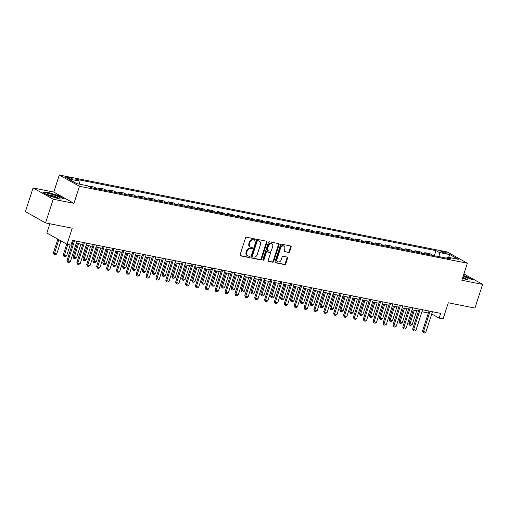 <?xml version="1.0" encoding="UTF-8"?>
<svg xmlns="http://www.w3.org/2000/svg" width="508" height="508" viewBox="0 0 508 508"><rect width="100%" height="100%" fill="white"/><g stroke="black" fill="none" stroke-linecap="round" stroke-linejoin="round"><path stroke-width="0.76" d="M255.149 239.649A0.692 0.546 119.2 0 0 254.819 238.887L246.577 237.255A0.991 0.775 119.2 0 0 245.504 238.03L240.1 254.768A0.991 0.775 119.2 0 0 240.576 255.854L248.812 257.486A0.692 0.546 119.2 0 0 249.231 256.184L248.164 255.975A3.162 2.483 119.2 0 1 247.587 255.759A3.162 2.483 119.2 0 1 246.647 252.508L247.098 251.111A3.162 2.483 119.2 0 1 250.539 248.628L251.606 248.837A0.692 0.546 119.2 0 0 252.025 247.536L250.958 247.326A3.162 2.483 119.2 0 1 250.374 247.11A3.162 2.483 119.2 0 1 249.441 243.859L249.892 242.462A3.162 2.483 119.2 0 1 253.333 239.979L254.4 240.189A0.692 0.546 119.2 0 0 255.149 239.649M250.374 247.11L249.834 246.805A3.162 2.483 119.2 0 1 248.895 243.554L249.345 242.157A3.162 2.483 119.2 0 1 252.787 239.674L253.854 239.884A0.692 0.546 119.2 0 0 254.591 238.843M240.17 255.575L248.266 257.181A0.692 0.546 119.2 0 0 249.009 256.14M247.587 255.759L247.04 255.454A3.162 2.483 119.2 0 1 246.101 252.203L246.551 250.806A3.162 2.483 119.2 0 1 249.993 248.323L251.06 248.533A0.692 0.546 119.2 0 0 251.803 247.491M442.246 251.454A3.226 0.495 17.9 0 0 440.925 251.441A3.226 0.495 17.9 0 0 442.5 252.412A3.226 0.495 17.9 0 0 445.738 253.403A3.226 0.495 17.9 0 0 447.059 253.422A3.226 0.495 17.9 0 0 445.484 252.451A3.226 0.495 17.9 0 0 442.246 251.454M288.55 252.552A0.991 0.775 119.2 0 0 289.624 251.778L291.141 247.085A0.991 0.775 119.2 0 0 290.665 245.999L281.515 244.183A0.991 0.775 119.2 0 0 280.441 244.964L275.031 261.696A0.991 0.775 119.2 0 0 275.507 262.782L284.658 264.598A0.991 0.775 119.2 0 0 285.737 263.817L287.566 258.147A0.991 0.775 119.2 0 0 287.09 257.067L283.178 256.286A0.991 0.775 119.2 0 0 282.099 257.061L281.191 259.874A2.648 2.076 119.2 0 1 277.825 261.772A2.648 2.076 119.2 0 1 277.044 259.055L280.6 248.037A2.648 2.076 119.2 0 1 283.966 246.139A2.648 2.076 119.2 0 1 284.753 248.856L284.156 250.692A0.991 0.775 119.2 0 0 284.632 251.778L288.004 252.247A0.991 0.775 119.2 0 0 289.077 251.473L290.595 246.78A0.991 0.775 119.2 0 0 290.525 245.974M53.213 199.225L73.952 203.333L53.791 192.062L33.052 187.947L53.213 199.225L45.561 222.904L72.225 228.194L67.024 244.297L70.974 245.078L72.504 240.341L440.665 313.36L439.134 318.097L443.084 318.884L448.285 302.781L474.948 308.064L482.6 284.385L463.906 273.933M73.952 203.333L79.458 186.284L467.366 263.22L461.861 280.27L482.6 284.385M267.024 242.297A0.991 0.775 119.2 0 0 266.548 241.217L257.397 239.401A0.991 0.775 119.2 0 0 256.324 240.176L250.914 256.915A0.991 0.775 119.2 0 0 251.39 258L260.541 259.81A0.991 0.775 119.2 0 0 261.62 259.036L267.024 242.297L266.478 241.992A0.991 0.775 119.2 0 0 266.408 241.186M269.456 241.795L278.606 243.605A0.991 0.775 119.2 0 1 279.082 244.691L273.679 261.43A0.991 0.775 119.2 0 1 272.599 262.204L268.681 261.43A0.991 0.775 119.2 0 1 268.211 260.344L270.402 253.556A0.991 0.775 119.2 0 0 269.926 252.47L267.329 251.955A0.991 0.775 119.2 0 0 266.255 252.736L263.969 259.798A0.692 0.546 119.2 0 1 262.884 259.582L268.383 242.57A0.991 0.775 119.2 0 1 269.456 241.795M45.561 222.904L25.4 211.633L33.052 187.947M69.539 178.772L71.279 179.121A3.124 0.476 17.9 0 0 72.561 179.134A3.124 0.476 17.9 0 0 71.037 178.194A3.124 0.476 17.9 0 0 67.901 177.229L66.161 176.886A3.124 0.476 17.9 0 0 64.878 176.867A3.124 0.476 17.9 0 0 66.402 177.813A3.124 0.476 17.9 0 0 69.539 178.772M79.458 186.284L59.296 175.012L447.205 251.949L467.366 263.22M434.327 255.734L435.972 250.654L75.711 179.203L79.007 181.045L68.339 178.93L76.733 183.623L87.395 185.738L90.697 187.579L450.952 259.029L447.656 257.188L446.411 258.127M435.972 250.654L439.268 252.495L449.929 254.61L458.324 259.302L447.656 257.188M49.854 223.755L46.863 233.026L67.024 244.297M53.791 192.062L59.296 175.012M431.73 313.957L439.134 318.097M71.869 242.31L72.835 242.5M76.295 243.186L82.709 244.456M86.169 245.142L92.583 246.418M96.044 247.104L102.457 248.374M105.918 249.06L112.338 250.336M115.792 251.022L122.212 252.292M125.673 252.978L132.086 254.254M135.547 254.94L141.961 256.21M145.421 256.896L151.841 258.166M155.296 258.851L161.715 260.128M165.17 260.814L171.59 262.084M175.05 262.769L181.464 264.046M184.925 264.731L191.338 266.001M194.799 266.687L201.219 267.964M204.673 268.649L211.093 269.919M214.547 270.605L220.967 271.882M224.428 272.567L230.842 273.837M234.302 274.523L240.716 275.8M244.177 276.485L250.596 277.755M254.051 278.441L260.471 279.711M263.925 280.397L270.345 281.673M273.806 282.359L280.219 283.629M283.68 284.315L290.093 285.591M293.554 286.277L299.974 287.547M303.428 288.233L309.848 289.509M313.303 290.195L319.723 291.465M323.183 292.151L329.597 293.427M333.058 294.113L339.471 295.383M342.932 296.069L349.352 297.339M352.806 298.025L359.226 299.301M362.68 299.987L369.1 301.257M372.561 301.942L378.974 303.219M382.435 303.905L388.849 305.175M392.309 305.86L398.729 307.137M402.184 307.823L408.603 309.093M412.058 309.778L418.478 311.055M421.938 311.741L428.352 313.011M79.007 181.045L79.604 184.188M88.881 186.569L89.04 186.08L92.291 187.896M97.428 188.912L94.177 187.096L89.04 186.08M98.558 189.141L98.914 188.036L102.165 189.852M107.302 190.875L104.051 189.052L98.914 188.036M108.433 191.097L108.788 189.998L112.046 191.814M117.177 192.83L113.925 191.014L108.788 189.998M118.313 193.059L118.669 191.954L121.92 193.77M127.057 194.793L123.8 192.97L118.669 191.954M128.187 195.015L128.543 193.91L131.794 195.732M136.931 196.748L133.68 194.932L128.543 193.91M138.062 196.977L138.417 195.872L141.668 197.688M146.806 198.711L143.554 196.888L138.417 195.872M147.936 198.933L148.292 197.828L151.543 199.65M156.68 200.666L153.429 198.85L148.292 197.828M157.81 200.889L158.166 199.79L161.423 201.606M166.554 202.629L163.303 200.806L158.166 199.79M167.691 202.851L168.046 201.746L171.298 203.568M176.435 204.584L173.177 202.768L168.046 201.746M177.565 204.807L177.921 203.708L181.172 205.524M186.309 206.54L183.058 204.724L177.921 203.708M187.439 206.769L187.795 205.664L191.046 207.486M196.183 208.502L192.932 206.68L187.795 205.664M197.314 208.725L197.669 207.626L200.927 209.442M206.058 210.458L202.806 208.642L197.669 207.626M207.188 210.687L207.543 209.582L210.801 211.398M215.932 212.42L212.681 210.598L207.543 209.582M217.068 212.642L217.424 211.538L220.675 213.36M225.812 214.376L222.555 212.56L217.424 211.538M226.943 214.605L227.298 213.5L230.549 215.316M235.687 216.338L232.435 214.516L227.298 213.5M236.817 216.56L237.173 215.456L240.424 217.278M245.561 218.294L242.31 216.478L237.173 215.456M246.691 218.516L247.047 217.418L250.304 219.234M255.435 220.256L252.184 218.434L247.047 217.418M256.565 220.478L256.927 219.373L260.179 221.196M265.309 222.212L262.058 220.396L256.927 219.373M266.446 222.434L266.802 221.336L270.053 223.152M275.19 224.168L271.932 222.352L266.802 221.336M276.32 224.396L276.676 223.291L279.927 225.114M285.064 226.13L281.813 224.314L276.676 223.291M286.195 226.352L286.55 225.254L289.801 227.07M294.938 228.086L291.687 226.27L286.55 225.254M296.069 228.314L296.424 227.209L299.682 229.025M304.813 230.048L301.561 228.225L296.424 227.209M305.943 230.27L306.305 229.165L309.556 230.988M314.687 232.004L311.436 230.188L306.305 229.165M315.824 232.232L316.179 231.127L319.43 232.943M324.568 233.966L321.31 232.143L316.179 231.127M325.698 234.188L326.053 233.083L329.305 234.906M334.442 235.922L331.191 234.105L326.053 233.083M335.572 236.15L335.928 235.045L339.179 236.861M344.316 237.884L341.065 236.061L335.928 235.045M345.446 238.106L345.802 237.001L349.06 238.824M354.19 239.839L350.939 238.023L345.802 237.001M355.321 240.062L355.683 238.963L358.934 240.779M364.065 241.802L360.813 239.979L355.683 238.963M365.201 242.024L365.557 240.919L368.808 242.741M373.945 243.757L370.688 241.941L365.557 240.919M375.075 243.98L375.431 242.881L378.682 244.697M383.819 245.713L380.568 243.897L375.431 242.881M384.95 245.942L385.305 244.837L388.556 246.653M393.694 247.675L390.442 245.853L385.305 244.837M394.824 247.898L395.18 246.799L398.437 248.615M403.568 249.631L400.317 247.815L395.18 246.799M404.698 249.86L405.06 248.755L408.311 250.571M413.449 251.593L410.191 249.771L405.06 248.755M414.579 251.816L414.934 250.711L418.186 252.533M423.323 253.549L420.065 251.733L414.934 250.711M424.453 253.778L424.809 252.673L428.06 254.489M433.197 255.511L429.946 253.689L424.809 252.673M440.099 256.877L439.268 252.495M449.929 254.61L448.545 257.365M59.671 199.06L64.256 198.869L58.185 195.478L47.523 192.265L42.939 192.449L49.009 195.847L59.671 199.06M462.477 278.365L468.122 280.067L472.713 279.883L466.636 276.485L463.398 275.514M250.984 257.721L259.994 259.505A0.991 0.775 119.2 0 0 261.074 258.731L266.478 241.992M257.829 240.875A0.692 0.546 119.2 0 0 257.08 241.414L252.33 256.108A0.692 0.546 119.2 0 0 252.666 256.864L253.79 257.086A3.162 2.483 119.2 0 0 257.232 254.603L260.477 244.564A3.162 2.483 119.2 0 0 259.537 241.306A3.162 2.483 119.2 0 0 258.953 241.097L257.283 240.57A0.692 0.546 119.2 0 0 256.534 241.109L257.08 241.414M252.12 256.559A0.692 0.546 119.2 0 1 251.784 255.803L256.534 241.109M259.537 241.306L258.991 241.002A3.162 2.483 119.2 0 0 258.407 240.792L258.953 241.097M257.283 240.57L258.407 240.792M268.281 261.15L272.053 261.899A0.991 0.775 119.2 0 0 273.133 261.125L278.536 244.386A0.991 0.775 119.2 0 0 278.467 243.58M269.716 252.355A0.991 0.775 119.2 0 0 269.38 252.165L266.783 251.651A0.991 0.775 119.2 0 0 265.709 252.432L263.423 259.493L263.969 259.798M262.877 260.033A0.692 0.546 119.2 0 0 263.423 259.493M272.675 246.513A2.648 2.076 119.2 0 0 271.894 243.796A2.648 2.076 119.2 0 0 268.529 245.688L267.272 249.574A0.991 0.775 119.2 0 0 267.748 250.654L270.345 251.168A0.991 0.775 119.2 0 0 271.424 250.393L272.675 246.513M271.894 243.796L271.348 243.491A2.648 2.076 119.2 0 0 267.983 245.383L268.529 245.688M267.564 250.59L267.024 250.285A0.991 0.775 119.2 0 1 266.732 249.269L267.983 245.383M284.226 251.504L288.004 252.247M283.966 246.139L283.42 245.834A2.648 2.076 119.2 0 0 280.054 247.733L280.6 248.037M277.825 261.772L277.279 261.468A2.648 2.076 119.2 0 1 276.498 258.75L280.054 247.733M275.101 262.503L284.112 264.293A0.991 0.775 119.2 0 0 285.191 263.512L287.02 257.842A0.991 0.775 119.2 0 0 286.95 257.035M57.829 239.154L53.372 252.959L56.725 253.975L60.947 240.9M56.725 253.975L55.328 254.857L54.14 254.622L53.372 252.959M58.814 239.706L54.14 254.622M76.924 241.224L70.345 261.595L68.948 262.477L67.761 262.242L67.977 261.125L66.999 260.572L73.469 240.538M70.345 261.595L67.977 261.125L74.555 240.748M67.761 262.242L66.999 260.572M66.732 244.132L63.246 254.914L64.23 255.461L66.599 255.93L70.155 244.919M66.599 255.93L65.202 256.819L64.014 256.584L63.246 254.914M67.786 244.45L64.014 256.584M77.47 243.421L73.127 256.877L76.473 257.893L80.931 244.107M76.473 257.893L75.076 258.775L73.889 258.54L73.127 256.877M78.556 243.637L73.889 258.54M87.344 245.377L83.001 258.832L83.979 259.378L86.354 259.848L90.805 246.062M86.354 259.848L84.95 260.737L83.769 260.502L83.001 258.832M88.436 245.593L83.769 260.502M86.804 243.18L80.22 263.55L78.823 264.433L77.641 264.198L77.851 263.081L76.873 262.534L83.344 242.494M80.22 263.55L77.851 263.081L84.43 242.71M77.641 264.198L76.873 262.534M96.679 245.135L90.1 265.506L88.697 266.395L87.516 266.16L87.725 265.036L86.747 264.49L93.218 244.45M90.1 265.506L87.725 265.036L94.31 244.666M87.516 266.16L86.747 264.49M106.553 247.098L99.974 267.468L98.577 268.351L97.39 268.116L97.606 266.998L96.622 266.452L103.092 246.412M99.974 267.468L97.606 266.998L104.184 246.628M97.39 268.116L96.622 266.452M97.218 247.339L92.875 260.788L93.853 261.341L96.228 261.81L100.679 248.025M96.228 261.81L94.825 262.693L93.643 262.458L92.875 260.788M98.311 247.555L93.643 262.458M116.427 249.053L109.849 269.424L108.452 270.313L107.264 270.078L107.48 268.954L106.496 268.408L112.973 248.368M109.849 269.424L107.48 268.954L114.059 248.583M107.264 270.078L106.496 268.408M56.21 195.745A6.547 1.003 17.9 0 0 49.638 193.802A6.547 1.003 17.9 0 0 47.454 194.17A6.547 1.003 17.9 0 0 50.863 195.961A6.547 1.003 17.9 0 0 59.455 198.044A6.547 1.003 17.9 0 0 56.21 195.745M57.842 197.968A4.959 0.762 17.9 0 0 55.283 196.634A4.959 0.762 17.9 0 0 48.806 195.047M43.44 192.735L47.657 192.564L57.982 195.669L63.741 198.895M462.566 278.092A6.547 1.003 17.9 0 0 465.531 278.841A6.547 1.003 17.9 0 0 467.906 279.057A6.547 1.003 17.9 0 0 463.175 276.2M466.3 278.975A4.959 0.762 17.9 0 0 462.82 277.298M463.321 275.742L466.433 276.682L472.192 279.902M107.099 249.295L102.749 262.75L103.734 263.296L106.102 263.766L110.553 249.98M106.102 263.766L104.705 264.655L103.518 264.42L102.749 262.75M108.185 249.511L103.518 264.42M126.302 251.016L119.723 271.386L118.326 272.269L117.138 272.034L117.354 270.916L116.376 270.364L122.847 250.33M119.723 271.386L117.354 270.916L123.933 250.546M117.138 272.034L116.376 270.364M116.973 251.25L112.624 264.706L113.608 265.259L115.976 265.728L120.428 251.943M115.976 265.728L114.579 266.611L113.392 266.376L112.624 264.706M118.059 251.466L113.392 266.376M136.182 252.971L129.597 273.342L128.2 274.231L127.019 273.996L127.229 272.872L126.251 272.326L132.721 252.286M129.597 273.342L127.229 272.872L133.807 252.501M127.019 273.996L126.251 272.326M126.848 253.213L122.504 266.668L125.851 267.684L130.308 253.898M125.851 267.684L124.454 268.573L123.266 268.338L122.504 266.668M127.933 253.429L123.266 268.338M146.056 254.933L139.478 275.304L138.074 276.187L136.893 275.952L137.103 274.834L136.125 274.282L142.596 254.248M139.478 275.304L137.103 274.834L143.688 254.464M136.893 275.952L136.125 274.282M136.722 255.168L132.378 268.624L133.356 269.176L135.731 269.646L140.183 255.854M135.731 269.646L134.328 270.529L133.147 270.294L132.378 268.624M137.814 255.384L133.147 270.294M155.931 256.889L149.352 277.26L147.955 278.149L146.768 277.914L146.983 276.79L145.999 276.244L152.47 256.203M149.352 277.26L146.983 276.79L153.562 256.419M146.768 277.914L145.999 276.244M146.596 257.131L142.253 270.586L143.231 271.132L145.606 271.602L150.057 257.816M145.606 271.602L144.202 272.485L143.021 272.25L142.253 270.586M147.688 257.346L143.021 272.25M165.805 258.851L159.226 279.222L157.829 280.105L156.642 279.87L156.858 278.752L155.873 278.2L162.35 258.166M159.226 279.222L156.858 278.752L163.436 258.382M156.642 279.87L155.873 278.2M156.477 259.086L152.127 272.542L153.111 273.088L155.48 273.558L159.931 259.772M155.48 273.558L154.083 274.447L152.895 274.212L152.127 272.542M157.563 259.302L152.895 274.212M175.679 260.807L169.101 281.178L167.704 282.067L166.516 281.832L166.732 280.708L165.754 280.162L172.225 260.121M169.101 281.178L166.732 280.708L173.311 260.337M166.516 281.832L165.754 280.162M166.351 261.048L162.001 274.504L162.985 275.05L165.354 275.52L169.805 261.734M165.354 275.52L163.957 276.403L162.77 276.168L162.001 274.504M167.437 261.264L162.77 276.168M185.56 262.763L178.981 283.14L177.578 284.023L176.397 283.788L176.606 282.67L175.628 282.118L182.099 262.077M178.981 283.14L176.606 282.67L183.185 262.293M176.397 283.788L175.628 282.118M176.225 263.004L171.882 276.46L175.228 277.476L179.686 263.69M175.228 277.476L173.831 278.365L172.644 278.13L171.882 276.46M177.311 263.22L172.644 278.13M195.434 264.725L188.855 285.096L187.452 285.979L186.271 285.744L186.48 284.626L185.503 284.08L191.973 264.039M188.855 285.096L186.48 284.626L193.065 264.255M186.271 285.744L185.503 284.08M186.099 264.966L181.756 278.416L182.734 278.968L185.109 279.438L189.56 265.652M185.109 279.438L183.706 280.321L182.524 280.086L181.756 278.416M187.192 265.182L182.524 280.086M205.308 266.681L198.73 287.052L197.333 287.941L196.145 287.706L196.361 286.582L195.377 286.036L201.847 265.995M198.73 287.052L196.361 286.582L202.94 266.211M196.145 287.706L195.377 286.036M195.974 266.922L191.63 280.378L194.983 281.394L199.434 267.608M194.983 281.394L193.58 282.283L192.399 282.048L191.63 280.378M197.066 267.138L192.399 282.048M215.182 268.643L208.604 289.014L207.207 289.897L206.019 289.662L206.235 288.544L205.251 287.992L211.728 267.957M208.604 289.014L206.235 288.544L212.814 268.173M206.019 289.662L205.251 287.992M205.854 268.884L201.505 282.334L202.489 282.886L204.857 283.356L209.309 269.57M204.857 283.356L203.46 284.239L202.273 284.004L201.505 282.334M206.94 269.1L202.273 284.004M225.063 270.599L218.478 290.97L217.081 291.859L215.894 291.624L216.11 290.5L215.132 289.954L221.602 269.913M218.478 290.97L216.11 290.5L222.688 270.129M215.894 291.624L215.132 289.954M215.729 270.84L211.379 284.296L212.363 284.842L214.732 285.312L219.183 271.526M214.732 285.312L213.335 286.201L212.147 285.966L211.379 284.296M216.814 271.056L212.147 285.966M234.937 272.561L228.359 292.932L226.955 293.815L225.774 293.58L225.984 292.462L225.006 291.909L231.477 271.875M228.359 292.932L225.984 292.462L232.562 272.091M225.774 293.58L225.006 291.909M225.603 272.796L221.259 286.252L224.606 287.274L229.064 273.482M224.606 287.274L223.209 288.157L222.021 287.922L221.259 286.252M226.689 273.012L222.021 287.922M244.812 274.517L238.233 294.888L236.83 295.777L235.649 295.542L235.858 294.418L234.88 293.872L241.351 273.831M238.233 294.888L235.858 294.418L242.443 274.047M235.649 295.542L234.88 293.872M235.477 274.758L231.134 288.214L232.112 288.76L234.486 289.23L238.938 275.444M234.486 289.23L233.083 290.119L231.902 289.884L231.134 288.214M236.569 274.974L231.902 289.884M254.686 276.479L248.107 296.85L246.71 297.732L245.523 297.498L245.739 296.38L244.754 295.827L251.225 275.793M248.107 296.85L245.739 296.38L252.317 276.009M245.523 297.498L244.754 295.827M245.351 276.714L241.008 290.17L244.361 291.192L248.812 277.4M244.361 291.192L242.957 292.075L241.776 291.84L241.008 290.17M246.444 276.93L241.776 291.84M264.56 278.435L257.981 298.806L256.584 299.695L255.397 299.46L255.613 298.336L254.629 297.79L261.106 277.749M257.981 298.806L255.613 298.336L262.191 277.965M255.397 299.46L254.629 297.79M255.232 278.676L250.882 292.132L251.866 292.678L254.235 293.148L258.686 279.362M254.235 293.148L252.838 294.03L251.651 293.795L250.882 292.132M256.318 278.892L251.651 293.795M274.441 280.391L267.856 300.768L266.459 301.65L265.271 301.415L265.487 300.298L264.509 299.745L270.98 279.705M267.856 300.768L265.487 300.298L272.066 279.921M265.271 301.415L264.509 299.745M265.106 280.632L260.756 294.088L261.741 294.634L264.109 295.104L268.561 281.318M264.109 295.104L262.712 295.993L261.525 295.758L260.756 294.088M266.192 280.848L261.525 295.758M284.315 282.353L277.736 302.724L276.333 303.606L275.152 303.371L275.361 302.254L274.384 301.708L280.854 281.667M277.736 302.724L275.361 302.254L281.94 281.883M275.152 303.371L274.384 301.708M274.98 282.594L270.637 296.043L273.983 297.066L278.441 283.28M273.983 297.066L272.586 297.948L271.399 297.713L270.637 296.043M276.066 282.81L271.399 297.713M294.189 284.309L287.611 304.679L286.207 305.568L285.026 305.333L285.242 304.209L284.258 303.663L290.728 283.623M287.611 304.679L285.242 304.209L291.821 283.839M285.026 305.333L284.258 303.663M284.855 284.55L280.511 298.005L281.489 298.552L283.864 299.022L288.315 285.236M283.864 299.022L282.461 299.911L281.28 299.676L280.511 298.005M285.947 284.766L281.28 299.676M304.063 286.271L297.485 306.642L296.088 307.524L294.9 307.289L295.116 306.172L294.132 305.625L300.609 285.585M297.485 306.642L295.116 306.172L301.695 285.801M294.9 307.289L294.132 305.625M294.729 286.512L290.386 299.961L293.738 300.984L298.19 287.198M293.738 300.984L292.335 301.866L291.154 301.631L290.386 299.961M295.821 286.728L291.154 301.631M313.938 288.226L307.359 308.597L305.962 309.486L304.775 309.251L304.99 308.127L304.006 307.581L310.483 287.541M307.359 308.597L304.99 308.127L311.569 287.757M304.775 309.251L304.006 307.581M304.609 288.468L300.26 301.923L301.244 302.47L303.613 302.939L308.064 289.154M303.613 302.939L302.216 303.828L301.028 303.594L300.26 301.923M305.695 288.684L301.028 303.594M323.818 290.189L317.233 310.559L315.836 311.442L314.649 311.207L314.865 310.09L313.887 309.537L320.358 289.503M317.233 310.559L314.865 310.09L321.443 289.719M314.649 311.207L313.887 309.537M314.484 290.424L310.134 303.879L311.118 304.432L313.487 304.902L317.938 291.109M313.487 304.902L312.09 305.784L310.902 305.549L310.134 303.879M315.57 290.639L310.902 305.549M333.692 292.144L327.114 312.515L325.711 313.404L324.529 313.169L324.739 312.045L323.761 311.499L330.232 291.459M327.114 312.515L324.739 312.045L331.324 291.675M324.529 313.169L323.761 311.499M324.358 292.386L320.015 305.841L323.361 306.857L327.819 293.072M323.361 306.857L321.964 307.746L320.777 307.511L320.015 305.841M325.444 292.602L320.777 307.511M343.567 294.107L336.988 314.477L335.585 315.36L334.404 315.125L334.62 314.007L333.635 313.455L340.106 293.421M336.988 314.477L334.62 314.007L341.198 293.637M334.404 315.125L333.635 313.455M334.232 294.342L329.889 307.797L330.867 308.35L333.242 308.82L337.693 295.027M333.242 308.82L331.838 309.702L330.657 309.467L329.889 307.797M335.324 294.557L330.657 309.467M353.441 296.062L346.862 316.433L345.465 317.322L344.278 317.087L344.494 315.963L343.51 315.417L349.987 295.377M346.862 316.433L344.494 315.963L351.072 295.593M344.278 317.087L343.51 315.417M344.106 296.304L339.763 309.759L343.116 310.775L347.567 296.99M343.116 310.775L341.719 311.658L340.531 311.423L339.763 309.759M345.199 296.52L340.531 311.423M363.315 298.025L356.737 318.395L355.34 319.278L354.152 319.043L354.368 317.925L353.384 317.373L359.861 297.339M356.737 318.395L354.368 317.925L360.947 297.555M354.152 319.043L353.384 317.373M353.987 298.26L349.637 311.715L350.622 312.261L352.99 312.731L357.441 298.945M352.99 312.731L351.593 313.62L350.406 313.385L349.637 311.715M355.073 298.475L350.406 313.385M373.196 299.98L366.611 320.351L365.214 321.234L364.026 320.999L364.242 319.881L363.264 319.335L369.735 299.295M366.611 320.351L364.242 319.881L370.821 299.51M364.026 320.999L363.264 319.335M363.861 300.222L359.518 313.677L362.864 314.693L367.322 300.907M362.864 314.693L361.467 315.576L360.28 315.341L359.518 313.677M364.947 300.438L360.28 315.341M383.07 301.936L376.491 322.313L375.088 323.196L373.907 322.961L374.117 321.837L373.139 321.291L379.609 301.25M376.491 322.313L374.117 321.837L380.702 301.466M373.907 322.961L373.139 321.291M373.736 302.177L369.392 315.633L372.739 316.649L377.196 302.863M372.739 316.649L371.342 317.538L370.161 317.303L369.392 315.633M374.821 302.393L370.161 317.303M392.944 303.898L386.366 324.269L384.962 325.152L383.781 324.917L383.997 323.799L383.013 323.253L389.484 303.212M386.366 324.269L383.997 323.799L390.576 303.428M383.781 324.917L383.013 323.253M383.61 304.14L379.266 317.589L380.244 318.141L382.619 318.611L387.071 304.825M382.619 318.611L381.216 319.494L380.035 319.259L379.266 317.589M384.702 304.356L380.035 319.259M402.819 305.854L396.24 326.225L394.843 327.114L393.656 326.879L393.871 325.755L392.887 325.209L399.364 305.168M396.24 326.225L393.871 325.755L400.45 305.384M393.656 326.879L392.887 325.209M393.484 306.095L389.141 319.551L392.494 320.567L396.945 306.781M392.494 320.567L391.096 321.456L389.909 321.221L389.141 319.551M394.576 306.311L389.909 321.221M412.693 307.816L406.114 328.187L404.717 329.07L403.53 328.835L403.746 327.717L402.761 327.165L409.238 307.13M406.114 328.187L403.746 327.717L410.324 307.346M403.53 328.835L402.761 327.165M403.365 308.051L399.015 321.507L399.999 322.059L402.368 322.529L406.819 308.743M402.368 322.529L400.971 323.412L399.783 323.177L399.015 321.507M404.451 308.267L399.783 323.177M422.573 309.772L415.989 330.143L414.591 331.032L413.404 330.797L413.62 329.673L412.642 329.127L419.113 309.086M415.989 330.143L413.62 329.673L420.199 309.302M413.404 330.797L412.642 329.127M413.239 310.013L408.896 323.469L412.242 324.485L416.7 310.699M412.242 324.485L410.845 325.374L409.658 325.139L408.896 323.469M414.325 310.229L409.658 325.139M432.448 311.734L425.869 332.105L424.466 332.988L423.285 332.753L423.494 331.635L422.516 331.083L428.987 311.048M425.869 332.105L423.494 331.635L430.079 311.264M423.285 332.753L422.516 331.083M65.932 177.609L66.161 176.886M67.577 178.238L67.901 177.229M252.787 239.674L253.333 239.979M249.345 242.157L249.892 242.462M248.895 243.554L249.441 243.859M251.06 248.533L251.606 248.837M249.993 248.323L250.539 248.628M246.551 250.806L247.098 251.111M246.101 252.203L246.647 252.508M248.266 257.181L248.812 257.486M240.24 255.664L240.576 255.854M253.854 239.884L254.4 240.189M261.074 258.731L261.62 259.036M259.994 259.505L260.541 259.81M251.054 257.81L251.39 258M251.784 255.803L252.33 256.108M278.536 244.386L279.082 244.691M273.133 261.125L273.679 261.43M272.053 261.899L272.599 262.204M268.351 261.239L268.681 261.43M269.38 252.165L269.926 252.47M266.783 251.651L267.329 251.955M265.709 252.432L266.255 252.736M266.732 249.269L267.272 249.574M284.296 251.593L284.632 251.778M276.498 258.75L277.044 259.055M287.02 257.842L287.566 258.147M285.191 263.512L285.737 263.817M284.112 264.293L284.658 264.598M275.171 262.592L275.507 262.782M290.595 246.78L291.141 247.085M289.077 251.473L289.624 251.778M251.993 256.515L252.54 256.819M269.564 252.235L270.11 252.54"/></g></svg>
